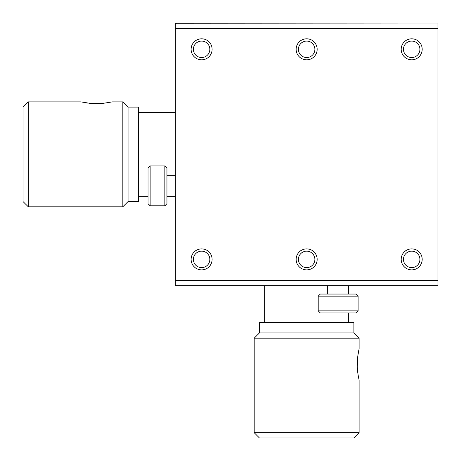 <?xml version="1.0" encoding="UTF-8"?>
<svg xmlns="http://www.w3.org/2000/svg" width="461" height="461" viewBox="0 0 461 461"><rect width="100%" height="100%" fill="white"/><g stroke="black" fill="none" stroke-linecap="round" stroke-linejoin="round"><path stroke-width="0.69" d="M201.613 269.887A10.505 10.505 0 0 1 192.519 254.132A10.505 10.505 0 0 1 210.712 254.132A10.505 10.505 0 0 1 201.613 269.887M411.69 59.815A10.505 10.505 0 0 1 402.591 44.06A10.505 10.505 0 0 1 420.789 44.06A10.505 10.505 0 0 1 411.69 59.815M411.69 269.887A10.505 10.505 0 0 1 402.591 254.132A10.505 10.505 0 0 1 420.789 254.132A10.505 10.505 0 0 1 411.69 269.887M201.613 251.159A8.229 8.229 0 0 0 193.384 259.387A8.229 8.229 0 0 0 201.613 267.616M411.69 57.539A8.229 8.229 0 0 0 419.919 49.31A8.229 8.229 0 0 0 411.69 41.081A8.229 8.229 0 0 0 403.461 49.31A8.229 8.229 0 0 0 411.69 57.539M411.69 251.159A8.229 8.229 0 0 0 403.461 259.387A8.229 8.229 0 0 0 411.69 267.616M166.951 175.353L175.353 175.353M166.951 203.716L166.951 168L164.854 165.902L164.854 205.813L166.951 203.716M150.148 205.813L148.044 203.716L148.044 168L150.148 165.902L150.148 205.813L164.854 205.813M150.148 165.902L164.854 165.902M175.353 28.53L175.353 280.392L437.95 280.392L437.95 28.53L175.353 28.53L175.353 23.24L437.95 23.05L175.353 23.24M422.195 259.387A10.505 10.505 0 0 1 406.441 268.481A10.505 10.505 0 0 1 406.441 250.288A10.505 10.505 0 0 1 422.195 259.387M317.156 259.387A10.505 10.505 0 0 1 301.402 268.481A10.505 10.505 0 0 1 301.402 250.288A10.505 10.505 0 0 1 317.156 259.387M212.118 259.387A10.505 10.505 0 0 1 196.363 268.481A10.505 10.505 0 0 1 196.363 250.288A10.505 10.505 0 0 1 212.118 259.387M212.118 49.31A10.505 10.505 0 0 1 196.363 58.409A10.505 10.505 0 0 1 196.363 40.211A10.505 10.505 0 0 1 212.118 49.31M317.156 49.31A10.505 10.505 0 0 1 301.402 58.409A10.505 10.505 0 0 1 301.402 40.211A10.505 10.505 0 0 1 317.156 49.31M422.195 49.31A10.505 10.505 0 0 1 406.441 58.409A10.505 10.505 0 0 1 406.441 40.211A10.505 10.505 0 0 1 422.195 49.31M175.353 280.392L175.353 285.647L437.95 285.647L437.95 280.392M437.95 28.53L437.95 23.24M419.919 259.387A8.229 8.229 0 0 0 411.69 251.159A8.229 8.229 0 0 0 403.461 259.387A8.229 8.229 0 0 0 411.69 267.616A8.229 8.229 0 0 0 419.919 259.387M314.88 259.387A8.229 8.229 0 0 0 306.651 251.159A8.229 8.229 0 0 0 298.423 259.387A8.229 8.229 0 0 0 306.651 267.616A8.229 8.229 0 0 0 314.88 259.387M209.841 259.387A8.229 8.229 0 0 0 201.613 251.159A8.229 8.229 0 0 0 193.384 259.387A8.229 8.229 0 0 0 201.613 267.616A8.229 8.229 0 0 0 209.841 259.387M209.841 49.31A8.229 8.229 0 0 0 201.613 41.081A8.229 8.229 0 0 0 193.384 49.31A8.229 8.229 0 0 0 201.613 57.539A8.229 8.229 0 0 0 209.841 49.31M314.88 49.31A8.229 8.229 0 0 0 306.651 41.081A8.229 8.229 0 0 0 298.423 49.31A8.229 8.229 0 0 0 306.651 57.539A8.229 8.229 0 0 0 314.88 49.31M419.919 49.31A8.229 8.229 0 0 0 411.69 41.081A8.229 8.229 0 0 0 403.461 49.31A8.229 8.229 0 0 0 411.69 57.539A8.229 8.229 0 0 0 419.919 49.31M327.662 294.049L327.662 285.647M356.019 294.049L320.309 294.049L318.205 296.146L358.122 296.146L356.019 294.049M358.122 310.852L356.019 312.956L320.309 312.956L318.205 310.852L358.122 310.852L358.122 296.146M318.205 310.852L318.205 296.146M122.833 154.349L122.833 101.893L112.265 101.893L101.846 103.541L89.192 103.46L92.897 103.765L80.888 101.893L28.3 101.893L28.3 206.799L122.833 206.799L122.833 154.349M128.043 107.102L138.594 107.102L138.594 201.59L128.043 201.59L128.043 107.102L122.833 101.893M28.3 101.893L23.05 107.102L23.05 201.59L28.3 206.799M96.539 103.748L86.028 102.901M359.107 338.167L254.201 338.167L254.201 432.7L359.107 432.7L359.107 380.112L358.341 376.349C357.402 369.981 357.765 373.773 357.292 366.806L357.759 356.244L359.107 348.735L359.107 338.167L353.898 332.957L259.41 332.957L254.201 338.167M254.201 432.7L259.41 437.95L353.898 437.95L359.107 432.7M353.898 332.957L353.898 322.406L259.41 322.406L259.41 332.957M358.646 350.7L357.828 355.886C356.572 369.601 357.73 368.011 357.5 369.117L357.874 371.618L357.505 368.011M166.951 196.363L175.353 196.363M348.666 294.049L348.666 285.647M128.043 201.59L122.833 206.799M175.353 112.357L138.594 112.357M148.044 196.34L138.594 196.34M264.66 285.647L264.66 322.406M348.643 312.956L348.643 322.406"/></g></svg>
